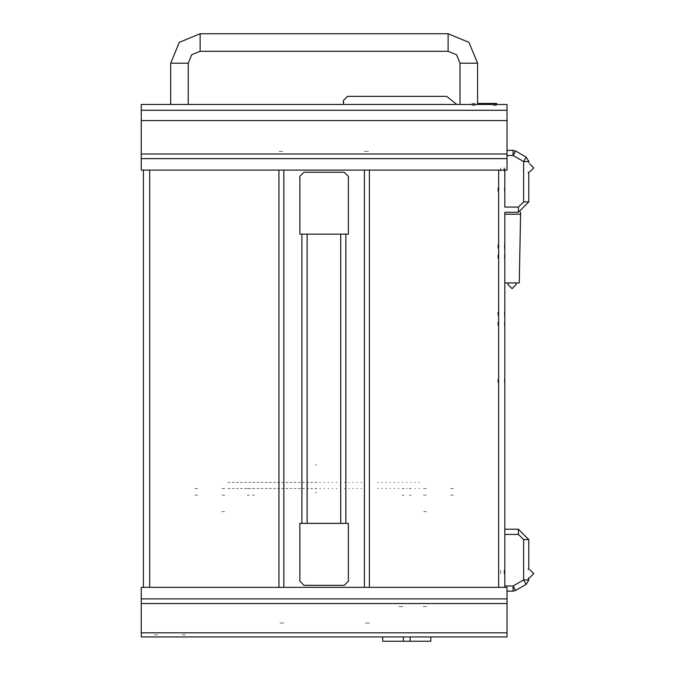 <?xml version="1.0" encoding="UTF-8"?>
<svg xmlns="http://www.w3.org/2000/svg" width="675" height="675" viewBox="0 0 675 675"><rect width="100%" height="100%" fill="white"/><g stroke="black" fill="none" stroke-linecap="round" stroke-linejoin="round"><path stroke-width="0.51" stroke-dasharray="3.38 2.53" d="M468.779 104.473L460.004 104.473L468.779 104.473M179.482 104.473L170.707 104.473L179.482 104.473M506.976 120.58L506.976 110.253M141.278 110.253L141.278 120.58M141.278 153.959L141.278 158.591M506.976 158.591L506.976 153.959M141.278 632.787L141.278 636.913M506.976 636.913L506.976 632.787M141.278 598.902L141.278 603.534M506.976 603.534L506.976 598.902M504.807 573.623L504.807 569.438L504.807 573.623M504.039 573.623L504.039 570.215L504.039 573.623M500.681 573.623L500.681 570.215L500.681 573.623M504.807 167.864L504.807 172.049L504.807 167.864M504.039 167.864L504.039 171.273L504.039 167.864M500.681 167.864L500.681 171.273L500.681 167.864M185.363 636.913L182.267 636.913L185.363 636.913M185.363 634.846L182.267 634.846L185.363 634.846M504.394 325.418L504.394 321.292L504.394 325.418M504.394 379.105L504.394 383.24L504.394 379.105M504.394 191.202L504.394 187.068L504.394 191.202M504.394 244.89L504.394 249.016L504.394 244.89M504.394 258.314L504.394 254.18L504.394 258.314M504.394 312.002L504.394 316.128L504.394 312.002M382.691 637.124L403.338 637.124L382.691 637.124M430.802 637.124L410.155 637.124L430.802 637.124M471.876 105.503L476.002 105.503L471.876 105.503M496.657 105.503L492.522 105.503L496.657 105.503M157.494 636.913L154.389 636.913L157.494 636.913M157.494 634.846L154.389 634.846L157.494 634.846M340.723 523.344L345.887 523.344L340.723 523.344M307.1 523.344L301.936 523.344L307.1 523.344M340.723 234.149L345.887 234.149L340.723 234.149M307.1 234.149L301.936 234.149L307.1 234.149M498.614 120.682L504.807 120.682L498.614 120.682M149.648 120.682L143.446 120.682L149.648 120.682M369.352 623.05L364.399 623.05L369.352 623.05M283.863 623.05L278.91 623.05L283.863 623.05M278.91 151.377L283.863 151.377L278.91 151.377M364.399 151.377L369.352 151.377L364.399 151.377M471.876 103.444L476.002 103.444L471.876 103.444M496.657 103.444L492.522 103.444M382.691 641.25L403.338 641.25M410.155 641.25L430.802 641.25M400.832 641.25L402.764 641.25M401.051 641.25L398.891 641.25M426.516 641.25L422.39 641.25L426.516 641.25M400.832 606.563L402.764 606.563M401.051 606.563L398.891 606.563M426.516 606.563L422.39 606.563L426.516 606.563M497.787 312.002L497.787 316.128L497.787 312.002M497.787 258.314L497.787 254.18L497.787 258.314M497.787 244.89L497.787 249.016L497.787 244.89M497.787 191.202L497.787 187.068L497.787 191.202M497.787 379.105L497.787 383.24L497.787 379.105M497.787 325.418L497.787 321.292L497.787 325.418M221.915 495.155L224.707 495.155L221.915 495.155M221.915 511.675L224.497 511.675L221.915 511.675M252.374 488.548L254.441 488.548L252.374 488.548M252.374 495.155L254.441 495.155L252.374 495.155M221.915 488.548L224.707 488.548L221.915 488.548M197.657 488.548L194.864 488.548L197.657 488.548M197.657 495.155L194.864 495.155L197.657 495.155M450.605 488.548L453.398 488.548L450.605 488.548M450.605 495.155L453.398 495.155L450.605 495.155M247.312 488.548L249.379 488.548L247.312 488.548M247.312 495.155L249.379 495.155L247.312 495.155M426.347 488.548L423.554 488.548L426.347 488.548M426.347 495.155L423.554 495.155L426.347 495.155M404.148 488.548L402.081 488.548L404.148 488.548M404.148 495.155L402.081 495.155L404.148 495.155M409.202 488.548L411.269 488.548L409.202 488.548M409.202 495.155L411.269 495.155L409.202 495.155M426.347 511.675L423.765 511.675L426.347 511.675M320.423 482.456L319.68 482.456M320.423 488.548L319.68 488.548L320.423 488.548M324.557 482.456L323.806 482.456M324.557 488.548L323.806 488.548L324.557 488.548M328.683 482.456L327.94 482.456M328.683 488.548L327.94 488.548L328.683 488.548M332.809 482.456L332.066 482.456M332.809 488.548L332.066 488.548L332.809 488.548M336.943 482.456L336.201 482.456M336.943 488.548L336.201 488.548L336.943 488.548M341.069 482.456L340.327 482.456M341.069 488.548L340.327 488.548L341.069 488.548M345.203 482.456L344.461 482.456M345.203 488.548L344.461 488.548L345.203 488.548M349.329 482.456L348.587 482.456M349.329 488.548L348.587 488.548L349.329 488.548M353.464 482.456L352.721 482.456M353.464 488.548L352.721 488.548L353.464 488.548M357.59 482.456L356.847 482.456M357.59 488.548L356.847 488.548L357.59 488.548M361.724 482.456L360.982 482.456M361.724 488.548L360.982 488.548L361.724 488.548M378.245 482.456L377.494 482.456M378.245 488.548L377.494 488.548L378.245 488.548M382.371 482.456L381.628 482.456M382.371 488.548L381.628 488.548L382.371 488.548M386.497 482.456L385.754 482.456M386.497 488.548L385.754 488.548L386.497 488.548M390.631 482.456L389.888 482.456M390.631 488.548L389.888 488.548L390.631 488.548M394.757 482.456L394.014 482.456M394.757 488.548L394.014 488.548L394.757 488.548M398.891 482.456L398.149 482.456M398.891 488.548L398.149 488.548L398.891 488.548M403.017 482.456L402.275 482.456L403.017 482.456M403.017 488.548L402.275 488.548L403.017 488.548M407.152 482.456L406.409 482.456L407.152 482.456M407.152 488.548L406.409 488.548L407.152 488.548M411.277 482.456L410.535 482.456L411.277 482.456M411.277 488.548L410.535 488.548L411.277 488.548M415.412 482.456L414.669 482.456L415.412 482.456M415.412 488.548L414.669 488.548L415.412 488.548M419.538 482.456L418.795 482.456L419.538 482.456M419.538 488.548L418.795 488.548L419.538 488.548M230.124 482.456L228.057 482.456L230.124 482.456M230.124 488.548L228.057 488.548L230.124 488.548M234.25 482.456L232.192 482.456L234.25 482.456M234.25 488.548L232.192 488.548L234.25 488.548M238.385 482.456L236.317 482.456L238.385 482.456M238.385 488.548L236.317 488.548L238.385 488.548M242.511 482.456L240.452 482.456L242.511 482.456M242.511 488.548L240.452 488.548L242.511 488.548M246.645 482.456L244.578 482.456L246.645 482.456M246.645 488.548L244.578 488.548L246.645 488.548M250.771 482.456L248.712 482.456L250.771 482.456M250.771 488.548L248.712 488.548L250.771 488.548M254.905 482.456L252.838 482.456L254.905 482.456M254.905 488.548L252.838 488.548L254.905 488.548M259.031 482.456L256.964 482.456L259.031 482.456M259.031 488.548L256.964 488.548L259.031 488.548M263.166 482.456L261.098 482.456L263.166 482.456M263.166 488.548L261.098 488.548L263.166 488.548M267.292 482.456L265.224 482.456L267.292 482.456M267.292 488.548L265.224 488.548L267.292 488.548M271.426 482.456L269.359 482.456L271.426 482.456M271.426 488.548L269.359 488.548L271.426 488.548M275.552 482.456L273.485 482.456L275.552 482.456M275.552 488.548L273.485 488.548L275.552 488.548M279.686 482.456L277.619 482.456L279.686 482.456M279.686 488.548L277.619 488.548L279.686 488.548M283.812 482.456L281.745 482.456L283.812 482.456M283.812 488.548L281.745 488.548L283.812 488.548M287.938 482.456L285.879 482.456L287.938 482.456M287.938 488.548L285.879 488.548L287.938 488.548M292.073 482.456L290.005 482.456L292.073 482.456M292.073 488.548L290.005 488.548L292.073 488.548M296.198 482.456L294.14 482.456L296.198 482.456M296.198 488.548L294.14 488.548L296.198 488.548M300.333 482.456L298.266 482.456L300.333 482.456M300.333 488.548L298.266 488.548L300.333 488.548M304.459 482.456L302.4 482.456L304.459 482.456M304.459 488.548L302.4 488.548L304.459 488.548M308.593 482.456L306.526 482.456L308.593 482.456M308.593 488.548L306.526 488.548L308.593 488.548M312.719 482.456L310.652 482.456L312.719 482.456M312.719 488.548L310.652 488.548L312.719 488.548M316.853 482.456L314.786 482.456L316.853 482.456M316.853 488.548L314.786 488.548L316.853 488.548M315.2 492.784L316.44 492.784L315.2 492.784M315.2 464.906L316.44 464.906L315.2 464.906"/><path stroke-width="1.01" d="M506.976 110.253L506.976 170.142L141.278 170.142L141.278 110.253L506.976 110.253L506.976 104.473L141.278 104.473L141.278 110.253M141.278 603.534L141.278 587.36L506.976 587.36L506.976 636.913L141.278 636.913L141.278 603.534L506.976 603.534M477.554 103.444L496.657 103.444L496.657 104.473M430.802 637.124L430.802 641.25L382.691 641.25L382.691 637.124M504.807 587.36L504.807 586.01L504.807 587.36M528.761 173.028L528.761 201.935L518.442 212.262L518.442 207.098L523.597 201.935L528.761 201.935L518.442 212.262L504.807 212.262L504.807 534.389L504.807 529.225L518.442 529.225L528.761 539.553L528.761 568.46M528.761 578.787L528.373 577.758L528.694 580.77M526.179 584.407L523.597 579.935L528.761 579.935L526.179 584.407L515.649 590.482L513.067 586.01L523.597 579.935L523.597 539.553L528.761 539.553L518.442 529.225L518.442 534.389L504.807 534.389L504.807 586.01L513.067 586.01L513.067 591.173L515.649 590.482M506.976 155.478L513.067 155.478L515.649 151.006L513.067 150.314L506.976 150.314M528.761 162.7L528.761 161.561L523.597 161.561L526.179 157.089L515.649 151.006L526.179 157.089L515.649 151.006L526.179 157.089L528.761 161.561L528.694 160.718M477.554 104.473L477.554 63.172L468.931 42.365L448.124 33.75L468.931 42.365L477.554 63.172L460.004 63.172L460.004 104.473M460.004 63.172L456.528 54.776L448.124 51.3L448.124 33.75L200.129 33.75L179.322 42.365L170.707 63.172L179.322 42.365L200.129 33.75L200.129 51.3L191.734 54.776L188.257 63.172L188.257 104.473M170.707 104.473L170.707 63.172L188.257 63.172M523.597 201.935L523.597 161.561L513.067 155.478L513.067 150.314M516.164 284.538L516.164 282.884L516.164 284.538L512.038 288.664L507.904 284.538L507.904 282.884M143.446 587.36L143.446 170.142M364.399 587.36L364.399 170.142M283.863 170.142L283.863 587.36M348.393 581.158L344.258 585.292L303.995 585.292L299.869 581.158L299.869 523.344L348.393 523.344L348.393 581.158M299.869 176.335L303.995 172.201L344.258 172.201L348.393 176.335L348.393 234.149L299.869 234.149L299.869 176.335M193.008 636.913L466.611 636.913M189.7 636.913L191.768 636.913M467.851 636.913L469.91 636.913M506.976 591.173L513.067 591.173M528.373 568.46L528.373 569.498L528.373 568.46M529.588 569.498L533.722 573.623L529.588 577.758M518.442 207.098L504.807 207.098L504.807 170.142M528.373 173.028L528.373 171.998L528.373 173.028M529.588 163.738L533.722 167.864L529.588 171.998M504.807 214.237L520.594 214.237L520.636 212.026M520.594 214.237L519.261 282.884L504.807 282.884M456.764 104.473L446.681 96.356L347.566 96.356L343.432 100.482L343.533 104.473M446.681 96.356L425.351 96.356M396.419 96.356L353.717 96.356M343.432 103.579L343.432 100.482M141.278 120.58L506.976 120.58M141.278 158.591L506.976 158.591M141.278 153.959L506.976 153.959M141.278 598.902L506.976 598.902M141.278 632.787L506.976 632.787M369.352 170.142L369.352 587.36M278.91 587.36L278.91 170.142M498.614 587.36L498.614 170.142M149.648 170.142L149.648 587.36M307.1 523.344L307.1 234.149M340.723 523.344L340.723 234.149M492.522 103.444L492.522 104.473M410.155 641.25L410.155 637.124M403.338 641.25L403.338 637.124M523.597 539.553L518.442 534.389M448.124 51.3L200.129 51.3M301.936 523.344L301.936 234.149M345.887 523.344L345.887 234.149"/></g></svg>
